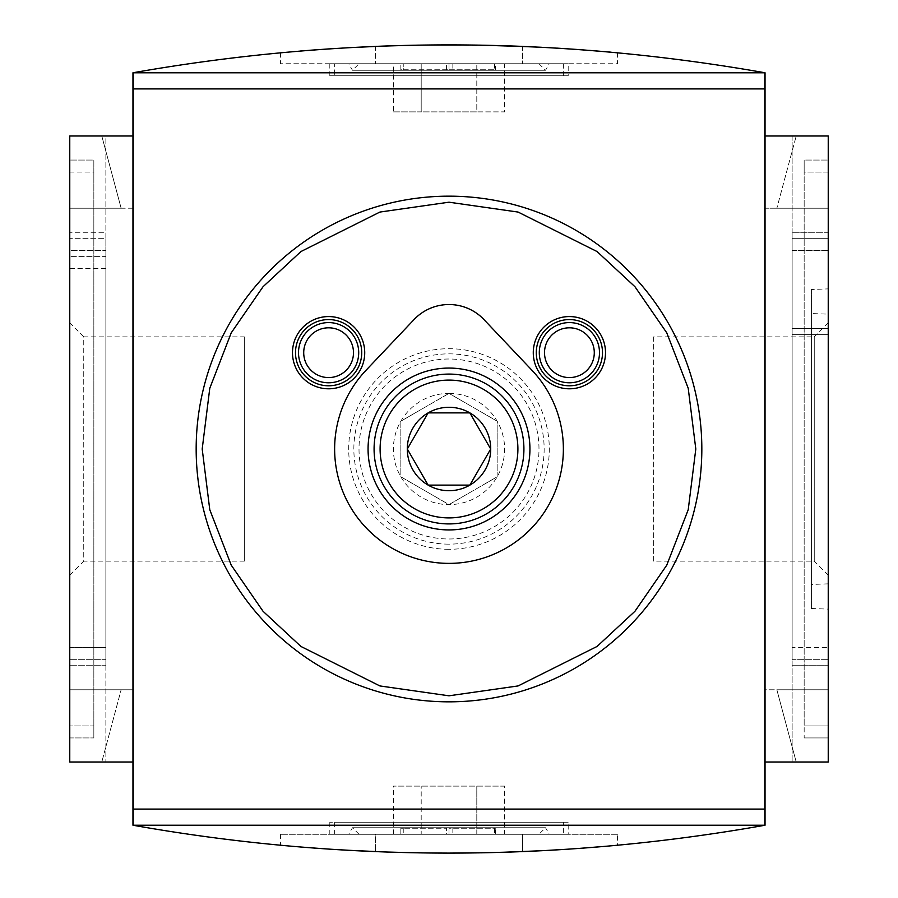 <?xml version="1.0" encoding="UTF-8"?>
<svg xmlns="http://www.w3.org/2000/svg" width="898" height="898" viewBox="0 0 898 898"><rect width="100%" height="100%" fill="white"/><g stroke="black" fill="none" stroke-linecap="round" stroke-linejoin="round"><path stroke-width="0.67" stroke-dasharray="4.49 3.37" d="M449 549.295A100.295 100.295 0 0 1 348.705 449A100.295 100.295 0 0 1 449 348.705A100.295 100.295 0 0 1 549.295 449A100.295 100.295 0 0 1 449 549.295M449 544.143A95.143 95.143 0 0 1 353.857 449A95.143 95.143 0 0 1 449 353.857A95.143 95.143 0 0 1 544.143 449A95.143 95.143 0 0 1 449 544.143M132.96 825.228L765.04 825.228L765.04 72.772L132.96 72.772L132.96 825.228C237.487 843.794 342.834 853.078 449 853.1A1805.912 1805.912 0 0 1 375.555 851.607A1805.912 1805.912 0 0 0 449 853.1L383.873 851.921M345.999 850.159L329.779 849.16M308.777 847.645L300.156 846.96M317.802 848.329L330.599 849.216M354.643 850.63L368.584 851.304M372.692 851.484L385.916 852M415.078 852.786L432.387 853.021M449 538.991A89.991 89.991 0 0 0 538.991 449A89.991 89.991 0 0 0 449 359.009A89.991 89.991 0 0 0 359.009 449A89.991 89.991 0 0 0 449 538.991M132.96 135.98L69.763 135.98L132.96 135.98L132.96 208.213L132.96 135.98L69.763 135.98L69.763 762.02L132.96 762.02L132.96 135.98L132.96 762.02L132.96 689.787L132.96 762.02L69.763 762.02L105.874 762.02L69.763 762.02L105.874 762.02L69.763 762.02L69.763 135.98L105.874 135.98L105.874 762.02L105.874 135.98L69.763 135.98L69.763 762.02L69.763 689.787L121.14 689.787L69.763 689.787L69.763 762.02L101.788 762.02L121.14 689.787L101.788 762.02L69.763 762.02L69.763 135.98L105.874 135.98L69.763 135.98L69.763 762.02L132.96 762.02M617.555 834.264L280.445 834.264L617.555 834.264L617.555 845.22M605.084 846.343L604.309 846.41M589.548 847.622L578.671 848.442M568.793 849.126L567.693 849.194M556.895 849.878L541.292 850.743M500.366 852.37L481.9 852.797M280.445 834.264L280.445 845.22M617.555 52.78L617.555 63.736L280.445 63.736L617.555 63.736M280.445 52.78L280.445 63.736M318.352 49.637L329.835 48.84M354.441 47.381L386.331 45.989M414.281 45.237L432.432 44.979M464.659 44.967L481.193 45.192M529.663 46.707L543.896 47.392M567.424 48.784L579.423 49.615M568.187 822.22L329.813 822.22L568.187 822.22L568.187 834.264L329.813 834.264L568.187 834.264M329.813 822.22L329.813 834.264M568.187 63.736L329.813 63.736L568.187 63.736L568.187 75.78L329.813 75.78L568.187 75.78M329.813 63.736L329.813 75.78M495.55 63.736L494.585 63.736L494.585 69.763L449 69.763L449 63.736L400.845 63.736L452.85 63.736L449 63.736L449 69.763L449 63.736L449 69.763L494.585 69.763L494.585 63.736L495.55 63.736L495.55 69.763M563.372 822.22L334.628 822.22L563.372 822.22L563.372 834.264L334.628 834.264L563.372 834.264M334.628 822.22L334.628 834.264M483.966 319.576A48.155 48.155 0 0 0 414.034 319.576L365.946 370.369A114.372 114.372 0 0 0 368.865 530.606A114.372 114.372 0 0 0 529.135 530.606A114.372 114.372 0 0 0 532.054 370.369L483.966 319.576M334.628 63.736L563.372 63.736L334.628 63.736L334.628 75.78L563.372 75.78L334.628 75.78M563.372 63.736L563.372 75.78M244.335 336.851L244.335 561.149L244.335 336.851L83.75 336.851L83.75 561.149L69.763 575.147L69.763 322.853L69.763 575.147M244.335 561.149L83.75 561.149L83.75 336.851L69.763 322.853M328.601 319.576A33.114 33.114 0 0 0 295.498 352.69A33.114 33.114 0 0 0 328.601 385.792A33.114 33.114 0 0 0 361.714 352.69A33.114 33.114 0 0 0 328.601 319.576M569.399 319.576A33.114 33.114 0 0 0 536.286 352.69A33.114 33.114 0 0 0 569.399 385.792A33.114 33.114 0 0 0 602.502 352.69A33.114 33.114 0 0 0 569.399 319.576M811.388 289.482L811.388 608.518L811.388 289.482L828.237 288.887L828.237 609.113L828.237 288.887M811.388 608.518L828.237 609.113M538.991 834.264L359.009 834.264L538.991 834.264L545.524 827.731L352.476 827.731L545.524 827.731L549.295 834.264L348.705 834.264L549.295 834.264M359.009 834.264L352.476 827.731L348.705 834.264M359.009 63.736L538.991 63.736L359.009 63.736L352.476 70.269L545.524 70.269L352.476 70.269L348.705 63.736L549.295 63.736L348.705 63.736M538.991 63.736L545.524 70.269L549.295 63.736M828.237 314.143L828.237 583.857L828.237 314.143L811.388 313.559L811.388 584.441L811.388 313.559M828.237 583.857L811.388 584.441M328.601 327.804A24.886 24.886 0 0 0 303.715 352.69A24.886 24.886 0 0 0 328.601 377.575A24.886 24.886 0 0 0 353.486 352.69A24.886 24.886 0 0 0 328.601 327.804M569.399 327.804A24.886 24.886 0 0 0 544.514 352.69A24.886 24.886 0 0 0 569.399 377.575A24.886 24.886 0 0 0 594.285 352.69A24.886 24.886 0 0 0 569.399 327.804M828.237 575.147L814.25 561.149L653.665 561.149L653.665 336.851L814.25 336.851L814.25 561.149L814.25 336.851L828.237 322.853L828.237 575.147L828.237 322.853M765.04 72.772C554.347 35.651 343.653 35.651 132.96 72.772M765.04 689.787L765.04 762.02L765.04 689.787L828.237 689.787L828.237 762.02L765.04 762.02L765.04 135.98L765.04 762.02L828.237 762.02L792.126 762.02L828.237 762.02L828.237 689.787L776.86 689.787L828.237 689.787L828.237 762.02L792.126 762.02L828.237 762.02L828.237 135.98L792.126 135.98L828.237 135.98L828.237 208.213L828.237 135.98L792.126 135.98L828.237 135.98L828.237 762.02L828.237 135.98L828.237 208.213L776.86 208.213L828.237 208.213L828.237 135.98L828.237 762.02L828.237 689.787L765.04 689.787M765.04 208.213L765.04 135.98L765.04 208.213L828.237 208.213L765.04 208.213M483.584 852.774L449 853.1A1805.912 1805.912 0 0 0 522.445 851.607A1805.912 1805.912 0 0 1 449 853.1C555.166 853.078 660.513 843.794 765.04 825.228M132.96 208.213L69.763 208.213L121.14 208.213L69.763 208.213L69.763 135.98L69.763 208.213L132.96 208.213M132.96 689.787L69.763 689.787L132.96 689.787M511.815 852.011L543.941 850.608M567.862 849.182L580.13 848.329M133.207 825.217L133.207 72.783M764.793 72.783L764.793 825.217M610.763 52.163L609.821 52.073M589.414 50.367L578.346 49.536M556.906 48.122L541.393 47.268M500.455 45.63L425.371 45.057M419.489 45.136L383.671 46.079M347.751 47.74L329.285 48.874M309.574 50.288L300.235 51.04M522.445 46.393L522.445 63.736L522.445 46.393A1805.912 1805.912 0 0 0 375.555 46.393L375.555 63.736L375.555 46.393M765.04 762.02L828.237 762.02L828.237 135.98L796.212 135.98L776.86 208.213L796.212 135.98L828.237 135.98L765.04 135.98M69.763 737.943L69.763 160.057L69.763 737.943L93.841 737.943L69.763 737.943M105.874 268.412L69.763 268.412L69.763 665.71L69.763 232.29L69.763 250.351L105.874 250.351L69.763 250.351L105.874 250.351L105.874 232.29L69.763 232.29L105.874 232.29L105.874 665.71L69.763 665.71L105.874 665.71L105.874 238.307L69.763 238.307L105.874 238.307L105.874 256.368L69.763 256.368L105.874 256.368L105.874 647.649L105.874 250.351M101.788 135.98L121.14 208.213L101.788 135.98L69.763 135.98L101.788 135.98M69.763 172.09L69.763 160.057L69.763 172.09L93.841 172.09L93.841 725.91L93.841 160.057L69.763 160.057L93.841 160.057L69.763 160.057L93.841 160.057L93.841 172.09L93.841 160.057L93.841 172.09L69.763 172.09M522.445 834.264L375.555 834.264L375.555 851.607L375.555 834.264L522.445 834.264L522.445 851.607L522.445 834.264M522.445 63.736L375.555 63.736L522.445 63.736M828.237 232.29L828.237 665.71L828.237 232.29L792.126 232.29L828.237 232.29M828.237 172.09L828.237 737.943L828.237 160.057L828.237 737.943L828.237 172.09L804.159 172.09L804.159 725.91L804.159 160.057L828.237 160.057L804.159 160.057L828.237 160.057L804.159 160.057L804.159 172.09L804.159 160.057L804.159 172.09L828.237 172.09M796.212 762.02L776.86 689.787L796.212 762.02L828.237 762.02L796.212 762.02M449 393.391A55.609 55.609 0 0 1 497.155 476.804A55.609 55.609 0 0 1 400.845 476.804A55.609 55.609 0 0 1 449 393.391L497.155 421.196L497.155 476.804L449 504.609L400.845 476.804L400.845 421.196L449 393.391L400.845 421.196L400.845 476.804L449 504.609L497.155 476.804L497.155 421.196L449 393.391M446.587 834.264L495.55 834.264L446.587 834.264L446.587 828.237L403.247 828.237L446.587 828.237L446.587 834.264M494.585 63.736L452.85 63.736L494.585 63.736M792.126 665.71L792.126 232.29L792.126 328.601L828.237 328.601L792.126 328.601L792.126 665.71L828.237 665.71L792.126 665.71M804.159 737.943L828.237 737.943L804.159 737.943L828.237 737.943L804.159 737.943L804.159 725.91L804.159 737.943M93.841 725.91L93.841 737.943L93.841 725.91L93.841 737.943L93.841 725.91L69.763 725.91L93.841 725.91M105.874 659.693L105.874 647.649L105.874 659.693L69.763 659.693L105.874 659.693M400.845 834.264L400.845 828.237L403.247 828.237L400.845 828.237L400.845 834.264M449 834.264L449 828.237L449 834.264L449 828.237L495.55 828.237L449 828.237L449 834.264M400.845 69.763L400.845 63.736L400.845 69.763L403.247 69.763L400.845 69.763M403.247 69.763L449 69.763L403.247 69.763L403.247 63.736L403.247 69.763M792.126 659.693L792.126 647.649L792.126 659.693L828.237 659.693L792.126 659.693M792.126 647.649L792.126 238.307L792.126 647.649L828.237 647.649L792.126 647.649M69.763 647.649L105.874 647.649L69.763 647.649L69.763 659.693L69.763 647.649M792.126 250.351L828.237 250.351L828.237 647.649L828.237 250.351L792.126 250.351M792.126 238.307L828.237 238.307L792.126 238.307M792.126 334.628L828.237 334.628L792.126 334.628M69.763 268.412L69.763 250.351M828.237 647.649L828.237 659.693L828.237 647.649M828.237 250.351L828.237 238.307L828.237 250.351M421.196 834.264L476.804 834.264L421.196 834.264L421.196 786.109L421.196 834.264M504.609 834.264L476.804 834.264L504.609 834.264L504.609 786.109L393.391 786.109L504.609 786.109M504.609 63.736L476.804 63.736L504.609 63.736L504.609 111.891L421.196 111.891L421.196 63.736L476.804 63.736L393.391 63.736L421.196 63.736L421.196 111.891L393.391 111.891L393.391 63.736M393.391 834.264L393.391 786.109M476.804 834.264L476.804 786.109L476.804 834.264M393.391 111.891L476.804 111.891L476.804 63.736L476.804 111.891L504.609 111.891M490.207 448.147L469.856 412.878L429.132 412.878M429.132 485.122L449 485.122M653.665 336.851L653.665 561.149M828.237 725.91L804.159 725.91L828.237 725.91M403.247 828.237L403.247 834.264L403.247 828.237M452.85 828.237L452.85 834.264L452.85 828.237M494.585 828.237L494.585 834.264L494.585 828.237M446.587 69.763L446.587 63.736L446.587 69.763M452.85 63.736L452.85 69.763L452.85 63.736M792.126 135.98L792.126 762.02L792.126 135.98M495.55 834.264L495.55 828.237"/><path stroke-width="1.35" d="M449 196.168A252.832 252.832 0 0 0 196.168 449A252.832 252.832 0 0 0 449 701.832A252.832 252.832 0 0 0 701.832 449A252.832 252.832 0 0 0 449 196.168M383.873 851.921L345.999 850.159M329.779 849.16L308.777 847.645M300.156 846.96L317.802 848.329M330.599 849.216L354.643 850.63M368.584 851.304L372.692 851.484M385.916 852L415.078 852.786M432.387 853.021L449 853.1C342.834 853.078 237.487 843.794 132.96 825.228L765.04 825.228L765.04 72.772L132.96 72.772L132.96 825.228M580.13 848.329L605.084 846.343M604.309 846.41L589.548 847.622M578.671 848.442L568.793 849.126M567.693 849.194L556.895 849.878M541.292 850.743L500.366 852.37M481.9 852.797L449 853.1C555.166 853.078 660.513 843.794 765.04 825.228M300.235 51.04L318.352 49.637M329.835 48.84L354.441 47.381M386.331 45.989L414.281 45.237M432.432 44.979L464.659 44.967M481.193 45.192L529.663 46.707M543.896 47.392L567.424 48.784M579.423 49.615L610.763 52.163M483.966 319.576A48.155 48.155 0 0 0 414.034 319.576L365.946 370.369A114.372 114.372 0 0 0 368.865 530.606A114.372 114.372 0 0 0 529.135 530.606A114.372 114.372 0 0 0 532.054 370.369L483.966 319.576M328.601 316.567A36.122 36.122 0 0 0 292.49 352.69A36.122 36.122 0 0 0 328.601 388.8A36.122 36.122 0 0 0 364.723 352.69A36.122 36.122 0 0 0 328.601 316.567M328.601 319.576A33.114 33.114 0 0 0 295.498 352.69A33.114 33.114 0 0 0 328.601 385.792A33.114 33.114 0 0 0 361.714 352.69A33.114 33.114 0 0 0 328.601 319.576M569.399 316.567A36.122 36.122 0 0 0 533.277 352.69A36.122 36.122 0 0 0 569.399 388.8A36.122 36.122 0 0 0 605.51 352.69A36.122 36.122 0 0 0 569.399 316.567M569.399 319.576A33.114 33.114 0 0 0 536.286 352.69A33.114 33.114 0 0 0 569.399 385.792A33.114 33.114 0 0 0 602.502 352.69A33.114 33.114 0 0 0 569.399 319.576M449 529.932A80.932 80.932 0 0 1 368.068 449A80.932 80.932 0 0 1 449 368.068A80.932 80.932 0 0 1 529.932 449A80.932 80.932 0 0 1 449 529.932M449 374.084A74.916 74.916 0 0 0 374.084 449A74.916 74.916 0 0 0 449 523.916A74.916 74.916 0 0 0 523.916 449A74.916 74.916 0 0 0 449 374.084M449 380.101A68.899 68.899 0 0 1 517.899 449A68.899 68.899 0 0 1 449 517.899A68.899 68.899 0 0 1 380.101 449A68.899 68.899 0 0 1 449 380.101M328.601 382.784A30.094 30.094 0 0 1 298.506 352.69A30.094 30.094 0 0 1 328.601 322.584A30.094 30.094 0 0 1 358.706 352.69A30.094 30.094 0 0 1 328.601 382.784M328.601 327.804A24.886 24.886 0 0 0 303.715 352.69A24.886 24.886 0 0 0 328.601 377.575A24.886 24.886 0 0 0 353.486 352.69A24.886 24.886 0 0 0 328.601 327.804M569.399 382.784A30.094 30.094 0 0 1 539.294 352.69A30.094 30.094 0 0 1 569.399 322.584A30.094 30.094 0 0 1 599.494 352.69A30.094 30.094 0 0 1 569.399 382.784M569.399 327.804A24.886 24.886 0 0 0 544.514 352.69A24.886 24.886 0 0 0 569.399 377.575A24.886 24.886 0 0 0 594.285 352.69A24.886 24.886 0 0 0 569.399 327.804M449 490.701A41.701 41.701 0 0 0 469.856 412.878A41.701 41.701 0 0 0 407.299 449A41.701 41.701 0 0 0 449 490.701M449 485.122L469.856 485.122L490.701 449L469.856 412.878L428.144 412.878L407.299 449L428.144 485.122L469.856 485.122L490.701 449L490.207 448.147M132.96 135.98L69.763 135.98L69.763 762.02L132.96 762.02M483.584 852.774L511.815 852.011M543.941 850.608L567.862 849.182M133.207 72.783L764.793 72.783L764.793 88.913L133.207 88.913L133.207 72.783M764.793 825.217L133.207 825.217L133.207 809.087L764.793 809.087L764.793 825.217M609.821 52.073L589.414 50.367M578.346 49.536L556.906 48.122M541.393 47.268L500.455 45.63M425.371 45.057L419.489 45.136M383.671 46.079L347.751 47.74M329.285 48.874L309.574 50.288M375.555 46.393A1805.912 1805.912 0 0 1 522.445 46.393M132.96 72.772C343.653 35.651 554.347 35.651 765.04 72.772M765.04 762.02L828.237 762.02L828.237 135.98L765.04 135.98M133.207 88.913L133.207 809.087M764.793 88.913L764.793 809.087M429.132 412.878L428.144 412.878L407.299 449L428.144 485.122L429.132 485.122M449 695.804L379.899 685.937L300.92 646.448L263.047 611.28L231.224 565.145L209.784 509.75L202.196 449L209.784 388.25L231.224 332.855L263.047 286.72L300.92 251.552L379.899 212.063L449 202.196L518.101 212.063L597.08 251.552L634.953 286.72L666.776 332.855L688.216 388.25L695.804 449L688.216 509.75L666.776 565.145L634.953 611.28L597.08 646.448L518.101 685.937L449 695.804"/></g></svg>
